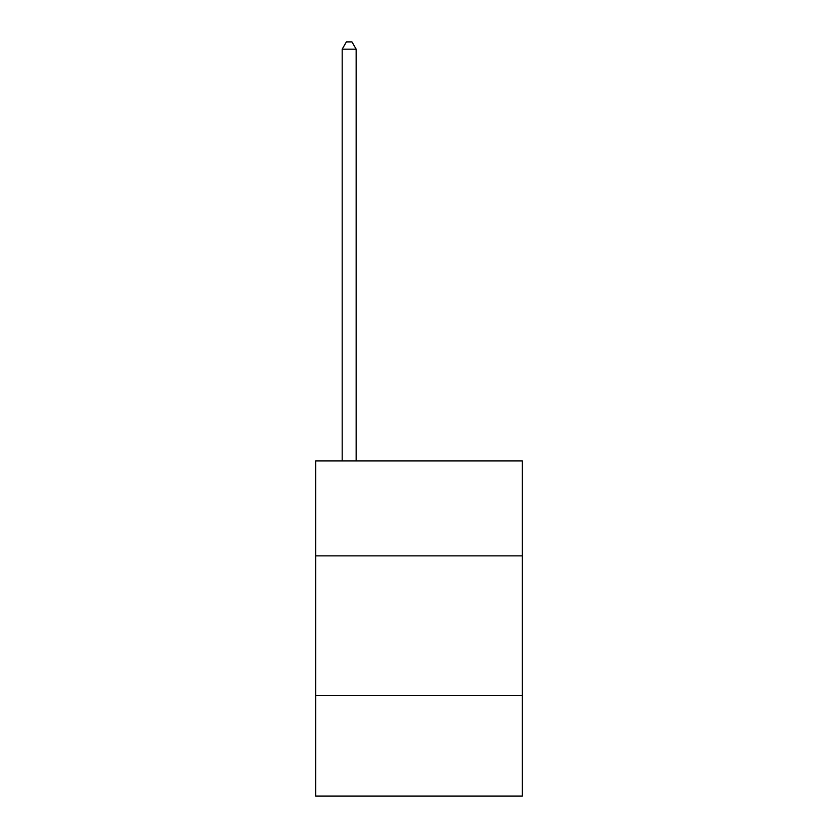 <?xml version="1.0" encoding="UTF-8"?>
<svg xmlns="http://www.w3.org/2000/svg" width="838" height="838" viewBox="0 0 838 838"><rect width="100%" height="100%" fill="white"/><g stroke="black" fill="none" stroke-linecap="round" stroke-linejoin="round"><path stroke-width="1.26" d="M522.357 555.877L522.357 460.9L315.643 460.9L315.643 555.877L522.357 555.877L522.357 796.1L315.643 796.1L315.643 555.877M522.357 695.54L315.643 695.54M356.15 460.9L356.15 49.159L342.187 49.159L342.187 460.9M342.187 49.159L346.377 41.9L351.96 41.9L356.15 49.159"/></g></svg>
